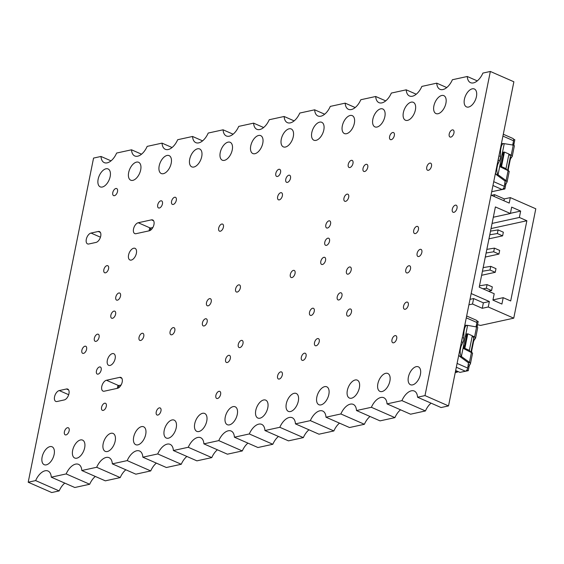 <?xml version="1.0" encoding="UTF-8"?>
<svg xmlns="http://www.w3.org/2000/svg" width="564" height="564" viewBox="0 0 564 564"><rect width="100%" height="100%" fill="white"/><g stroke="black" fill="none" stroke-linecap="round" stroke-linejoin="round"><path stroke-width="0.85" d="M138.236 222.745L151.448 219.861A5.866 3.215 113.7 0 1 152.703 219.96A5.866 3.215 113.7 0 1 153.683 225.586A5.866 3.215 113.7 0 1 149.248 230.803L136.03 233.686A5.866 3.215 113.7 0 1 134.775 233.588A5.866 3.215 113.7 0 1 133.795 227.962A5.866 3.215 113.7 0 1 138.236 222.745L150.398 228.082M64.254 399.932L57.042 401.505A5.866 3.215 113.7 0 1 55.787 401.406A5.866 3.215 113.7 0 1 54.814 395.78A5.866 3.215 113.7 0 1 59.248 390.57L66.46 388.991A5.866 3.215 113.7 0 1 67.715 389.089A5.866 3.215 113.7 0 1 68.688 394.722A5.866 3.215 113.7 0 1 64.254 399.932M128.571 255.006A6.359 3.483 113.7 0 1 135.029 248.336A6.359 3.483 113.7 0 1 135.663 255.555A6.359 3.483 113.7 0 1 129.917 259.976A6.359 3.483 113.7 0 1 128.571 255.006M42.124 457.044A9.778 5.351 113.7 0 1 52.057 446.78A9.778 5.351 113.7 0 1 53.03 457.883A9.778 5.351 113.7 0 1 44.203 464.687A9.778 5.351 113.7 0 1 42.124 457.044M125.835 469.784A13.663 7.48 -66.3 0 0 120.217 477.588L96.684 467.267A13.663 7.48 113.7 0 1 109.063 457.679A13.663 7.48 113.7 0 1 112.328 463.855L135.853 474.176L150.736 470.926L127.21 460.605A13.663 7.48 113.7 0 1 139.583 451.017A13.663 7.48 113.7 0 1 142.847 457.192L166.373 467.514L181.256 464.264L157.73 453.942A13.663 7.48 113.7 0 1 170.109 444.354A13.663 7.48 113.7 0 1 173.374 450.523L196.899 460.851L211.782 457.601L188.256 447.273A13.663 7.48 113.7 0 1 200.629 437.692A13.663 7.48 113.7 0 1 203.893 443.861L227.419 454.189L242.301 450.939L218.776 440.611A13.663 7.48 113.7 0 1 231.148 431.03A13.663 7.48 113.7 0 1 234.412 437.199L257.938 447.52L272.828 444.27L249.302 433.949A13.663 7.48 113.7 0 1 261.675 424.361A13.663 7.48 113.7 0 1 264.939 430.536L288.465 440.858L303.347 437.608L279.822 427.286A13.663 7.48 113.7 0 1 292.194 417.698A13.663 7.48 113.7 0 1 295.458 423.874L318.984 434.195L333.874 430.945L310.348 420.624A13.663 7.48 113.7 0 1 322.721 411.036A13.663 7.48 113.7 0 1 325.985 417.205L349.511 427.533L364.393 424.283L340.868 413.955A13.663 7.48 113.7 0 1 353.24 404.374A13.663 7.48 113.7 0 1 356.504 410.543L380.03 420.871L394.913 417.621L371.387 407.293A13.663 7.48 113.7 0 1 383.767 397.712A13.663 7.48 113.7 0 1 387.031 403.88L410.557 414.202L425.439 410.952L401.913 400.63A13.663 7.48 113.7 0 1 414.286 391.042A13.663 7.48 113.7 0 1 417.55 397.218L441.076 407.539L448.521 405.918L424.995 395.59L417.55 397.218M186.881 456.452A13.663 7.48 -66.3 0 0 181.256 464.264M72.643 450.382A9.778 5.351 113.7 0 1 82.584 440.117A9.778 5.351 113.7 0 1 83.557 451.221A9.778 5.351 113.7 0 1 74.723 458.024A9.778 5.351 113.7 0 1 72.643 450.382M133.689 437.058A9.778 5.351 113.7 0 1 143.63 426.793A9.778 5.351 113.7 0 1 144.603 437.897A9.778 5.351 113.7 0 1 135.769 444.7A9.778 5.351 113.7 0 1 133.689 437.058M194.735 423.726A9.778 5.351 113.7 0 1 204.669 413.461A9.778 5.351 113.7 0 1 205.648 424.565A9.778 5.351 113.7 0 1 196.815 431.368A9.778 5.351 113.7 0 1 194.735 423.726M278.447 436.465A13.663 7.48 -66.3 0 0 272.828 444.27M339.493 423.134A13.663 7.48 -66.3 0 0 333.874 430.945M400.539 409.809A13.663 7.48 -66.3 0 0 394.913 417.621M225.255 417.064A9.778 5.351 113.7 0 1 235.195 406.799A9.778 5.351 113.7 0 1 236.168 417.903A9.778 5.351 113.7 0 1 227.334 424.706A9.778 5.351 113.7 0 1 225.255 417.064M286.3 403.739A9.778 5.351 113.7 0 1 296.241 393.475A9.778 5.351 113.7 0 1 297.214 404.578A9.778 5.351 113.7 0 1 288.38 411.382A9.778 5.351 113.7 0 1 286.3 403.739M347.346 390.408A9.778 5.351 113.7 0 1 357.287 380.143A9.778 5.351 113.7 0 1 358.26 391.247A9.778 5.351 113.7 0 1 349.426 398.05A9.778 5.351 113.7 0 1 347.346 390.408M408.392 377.083A9.778 5.351 113.7 0 1 418.326 366.819A9.778 5.351 113.7 0 1 419.306 377.922A9.778 5.351 113.7 0 1 410.472 384.726A9.778 5.351 113.7 0 1 408.392 377.083M464.412 99.25A9.778 5.351 113.7 0 1 474.352 88.985A9.778 5.351 113.7 0 1 475.325 100.096A9.778 5.351 113.7 0 1 466.491 106.892A9.778 5.351 113.7 0 1 464.412 99.25M448.521 405.918L513.874 81.78L490.349 71.459L482.904 73.08A13.663 7.48 113.7 0 1 470.531 82.668A13.663 7.48 113.7 0 1 467.267 76.492L452.384 79.743A13.663 7.48 113.7 0 1 440.012 89.331A13.663 7.48 113.7 0 1 436.748 83.162L421.865 86.412A13.663 7.48 113.7 0 1 409.485 95.993A13.663 7.48 113.7 0 1 406.221 89.824L416.239 94.216M406.221 89.824L391.338 93.074A13.663 7.48 113.7 0 1 378.966 102.655A13.663 7.48 113.7 0 1 375.702 96.486L360.819 99.736A13.663 7.48 113.7 0 1 348.446 109.324A13.663 7.48 113.7 0 1 345.182 103.149L355.193 107.548M433.892 105.919A9.778 5.351 113.7 0 1 443.826 95.647A9.778 5.351 113.7 0 1 444.799 106.758A9.778 5.351 113.7 0 1 435.965 113.561A9.778 5.351 113.7 0 1 433.892 105.919M372.846 119.244A9.778 5.351 113.7 0 1 382.78 108.979A9.778 5.351 113.7 0 1 383.753 120.083A9.778 5.351 113.7 0 1 374.926 126.886A9.778 5.351 113.7 0 1 372.846 119.244M311.8 132.568A9.778 5.351 113.7 0 1 321.734 122.303A9.778 5.351 113.7 0 1 322.714 133.414A9.778 5.351 113.7 0 1 313.88 140.21A9.778 5.351 113.7 0 1 311.8 132.568M345.182 103.149L330.292 106.399A13.663 7.48 113.7 0 1 317.92 115.987A13.663 7.48 113.7 0 1 314.656 109.811L299.773 113.061A13.663 7.48 113.7 0 1 287.4 122.649A13.663 7.48 113.7 0 1 284.136 116.48L269.247 119.73A13.663 7.48 113.7 0 1 256.874 129.311A13.663 7.48 113.7 0 1 253.61 123.142L263.628 127.534M253.61 123.142L238.727 126.392A13.663 7.48 113.7 0 1 226.354 135.973A13.663 7.48 113.7 0 1 223.09 129.805L208.208 133.055A13.663 7.48 113.7 0 1 195.828 142.643A13.663 7.48 113.7 0 1 192.564 136.467L202.582 140.866M192.564 136.467L177.681 139.717A13.663 7.48 113.7 0 1 165.308 149.305A13.663 7.48 113.7 0 1 162.044 143.129L147.162 146.379A13.663 7.48 113.7 0 1 134.782 155.967A13.663 7.48 113.7 0 1 131.525 149.798L141.536 154.191M281.274 139.237A9.778 5.351 113.7 0 1 291.214 128.966A9.778 5.351 113.7 0 1 292.187 140.076A9.778 5.351 113.7 0 1 283.354 146.88A9.778 5.351 113.7 0 1 281.274 139.237M250.754 145.9A9.778 5.351 113.7 0 1 260.695 135.635A9.778 5.351 113.7 0 1 261.668 146.739A9.778 5.351 113.7 0 1 252.834 153.542A9.778 5.351 113.7 0 1 250.754 145.9M189.708 159.224A9.778 5.351 113.7 0 1 199.649 148.959A9.778 5.351 113.7 0 1 200.622 160.063A9.778 5.351 113.7 0 1 191.788 166.866A9.778 5.351 113.7 0 1 189.708 159.224M128.662 172.556A9.778 5.351 113.7 0 1 138.603 162.284A9.778 5.351 113.7 0 1 139.576 173.395A9.778 5.351 113.7 0 1 130.742 180.198A9.778 5.351 113.7 0 1 128.662 172.556M405.77 269.867A3.849 2.108 113.7 0 1 409.69 265.82A3.849 2.108 113.7 0 1 410.07 270.198A3.849 2.108 113.7 0 1 406.588 272.877A3.849 2.108 113.7 0 1 405.77 269.867M417.113 253.447A3.849 2.108 113.7 0 1 421.026 249.401A3.849 2.108 113.7 0 1 421.414 253.779A3.849 2.108 113.7 0 1 417.931 256.458A3.849 2.108 113.7 0 1 417.113 253.447M96.43 371.056A3.849 2.108 113.7 0 1 100.343 367.009A3.849 2.108 113.7 0 1 100.73 371.387A3.849 2.108 113.7 0 1 97.248 374.066A3.849 2.108 113.7 0 1 96.43 371.056M238.262 344.512A3.849 2.108 113.7 0 1 242.182 340.466A3.849 2.108 113.7 0 1 242.562 344.844A3.849 2.108 113.7 0 1 239.087 347.523A3.849 2.108 113.7 0 1 238.262 344.512M64.402 431.827A3.849 2.108 113.7 0 1 68.322 427.78A3.849 2.108 113.7 0 1 68.702 432.158A3.849 2.108 113.7 0 1 65.22 434.837A3.849 2.108 113.7 0 1 64.402 431.827M413.708 230.507A3.849 2.108 113.7 0 1 417.621 226.46A3.849 2.108 113.7 0 1 418.009 230.838A3.849 2.108 113.7 0 1 414.526 233.517A3.849 2.108 113.7 0 1 413.708 230.507M235.597 288.979A3.849 2.108 113.7 0 1 239.51 284.933A3.849 2.108 113.7 0 1 239.897 289.311A3.849 2.108 113.7 0 1 236.415 291.99A3.849 2.108 113.7 0 1 235.597 288.979M301.324 357.308A3.849 2.108 113.7 0 1 305.244 353.261A3.849 2.108 113.7 0 1 305.625 357.639A3.849 2.108 113.7 0 1 302.149 360.318A3.849 2.108 113.7 0 1 301.324 357.308M171.562 201.369A3.849 2.108 113.7 0 1 175.475 197.329A3.849 2.108 113.7 0 1 175.862 201.701A3.849 2.108 113.7 0 1 172.38 204.387A3.849 2.108 113.7 0 1 171.562 201.369M343.955 198.26A3.849 2.108 113.7 0 1 347.868 194.213A3.849 2.108 113.7 0 1 348.256 198.591A3.849 2.108 113.7 0 1 344.773 201.27A3.849 2.108 113.7 0 1 343.955 198.26M285.765 179.317A3.849 2.108 113.7 0 1 289.677 175.27A3.849 2.108 113.7 0 1 290.058 179.648A3.849 2.108 113.7 0 1 286.582 182.327A3.849 2.108 113.7 0 1 285.765 179.317M309.516 312.35A3.849 2.108 113.7 0 1 313.436 308.304A3.849 2.108 113.7 0 1 313.817 312.682A3.849 2.108 113.7 0 1 310.341 315.361A3.849 2.108 113.7 0 1 309.516 312.35M110.868 315.213A3.849 2.108 113.7 0 1 114.781 311.173A3.849 2.108 113.7 0 1 115.169 315.544A3.849 2.108 113.7 0 1 111.686 318.23A3.849 2.108 113.7 0 1 110.868 315.213M115.789 297.101A3.849 2.108 113.7 0 1 119.702 293.054A3.849 2.108 113.7 0 1 120.083 297.425A3.849 2.108 113.7 0 1 116.607 300.111A3.849 2.108 113.7 0 1 115.789 297.101M103.839 269.747A3.849 2.108 113.7 0 1 107.752 265.7A3.849 2.108 113.7 0 1 108.14 270.078A3.849 2.108 113.7 0 1 104.657 272.757A3.849 2.108 113.7 0 1 103.839 269.747M275.824 173.402A3.849 2.108 113.7 0 1 279.737 169.355A3.849 2.108 113.7 0 1 280.125 173.726A3.849 2.108 113.7 0 1 276.642 176.412A3.849 2.108 113.7 0 1 275.824 173.402M157.716 204.936A3.849 2.108 113.7 0 1 161.628 200.89A3.849 2.108 113.7 0 1 162.009 205.268A3.849 2.108 113.7 0 1 158.533 207.947A3.849 2.108 113.7 0 1 157.716 204.936M170.081 331.724A3.849 2.108 113.7 0 1 173.994 327.677A3.849 2.108 113.7 0 1 174.382 332.055A3.849 2.108 113.7 0 1 170.899 334.734A3.849 2.108 113.7 0 1 170.081 331.724M101.576 407.328A3.849 2.108 113.7 0 1 105.496 403.281A3.849 2.108 113.7 0 1 105.877 407.659A3.849 2.108 113.7 0 1 102.394 410.338A3.849 2.108 113.7 0 1 101.576 407.328M403.556 306.196A3.849 2.108 113.7 0 1 407.476 302.149A3.849 2.108 113.7 0 1 407.857 306.527A3.849 2.108 113.7 0 1 404.374 309.206A3.849 2.108 113.7 0 1 403.556 306.196M277.587 375.976A3.849 2.108 113.7 0 1 281.499 371.937A3.849 2.108 113.7 0 1 281.887 376.308A3.849 2.108 113.7 0 1 278.404 378.987A3.849 2.108 113.7 0 1 277.587 375.976M156.228 411.988A3.849 2.108 113.7 0 1 160.141 407.941A3.849 2.108 113.7 0 1 160.528 412.319A3.849 2.108 113.7 0 1 157.046 414.998A3.849 2.108 113.7 0 1 156.228 411.988M348.242 164.455A3.849 2.108 113.7 0 1 352.155 160.409A3.849 2.108 113.7 0 1 352.542 164.787A3.849 2.108 113.7 0 1 349.06 167.466A3.849 2.108 113.7 0 1 348.242 164.455M426.751 167.233A3.849 2.108 113.7 0 1 430.67 163.186A3.849 2.108 113.7 0 1 431.051 167.564A3.849 2.108 113.7 0 1 427.568 170.243A3.849 2.108 113.7 0 1 426.751 167.233M218.684 228.152A3.849 2.108 113.7 0 1 222.597 224.105A3.849 2.108 113.7 0 1 222.984 228.483A3.849 2.108 113.7 0 1 219.502 231.162A3.849 2.108 113.7 0 1 218.684 228.152M215.878 395.427A3.849 2.108 113.7 0 1 219.798 391.381A3.849 2.108 113.7 0 1 220.179 395.759A3.849 2.108 113.7 0 1 216.696 398.438A3.849 2.108 113.7 0 1 215.878 395.427M314.5 342.686A3.849 2.108 113.7 0 1 318.413 338.64A3.849 2.108 113.7 0 1 318.801 343.018A3.849 2.108 113.7 0 1 315.318 345.697A3.849 2.108 113.7 0 1 314.5 342.686M452.286 209.258A3.849 2.108 113.7 0 1 456.198 205.211A3.849 2.108 113.7 0 1 456.579 209.589A3.849 2.108 113.7 0 1 453.103 212.268A3.849 2.108 113.7 0 1 452.286 209.258M112.779 192.613A3.849 2.108 113.7 0 1 116.692 188.566A3.849 2.108 113.7 0 1 117.072 192.944A3.849 2.108 113.7 0 1 113.597 195.623A3.849 2.108 113.7 0 1 112.779 192.613M290.319 274.485A3.849 2.108 113.7 0 1 294.232 270.445A3.849 2.108 113.7 0 1 294.619 274.816A3.849 2.108 113.7 0 1 291.137 277.502A3.849 2.108 113.7 0 1 290.319 274.485M320.81 261.414A3.849 2.108 113.7 0 1 324.723 257.374A3.849 2.108 113.7 0 1 325.111 261.745A3.849 2.108 113.7 0 1 321.628 264.431A3.849 2.108 113.7 0 1 320.81 261.414M94.35 338.287A3.849 2.108 113.7 0 1 98.263 334.248A3.849 2.108 113.7 0 1 98.651 338.619A3.849 2.108 113.7 0 1 95.168 341.298A3.849 2.108 113.7 0 1 94.35 338.287M206.487 302.755A3.849 2.108 113.7 0 1 210.407 298.716A3.849 2.108 113.7 0 1 210.788 303.087A3.849 2.108 113.7 0 1 207.305 305.766A3.849 2.108 113.7 0 1 206.487 302.755M202.434 322.883A3.849 2.108 113.7 0 1 206.346 318.836A3.849 2.108 113.7 0 1 206.727 323.214A3.849 2.108 113.7 0 1 203.251 325.893A3.849 2.108 113.7 0 1 202.434 322.883M391.973 339.732A3.849 2.108 113.7 0 1 395.886 335.686A3.849 2.108 113.7 0 1 396.266 340.064A3.849 2.108 113.7 0 1 392.791 342.743A3.849 2.108 113.7 0 1 391.973 339.732M277.643 196.808A3.849 2.108 113.7 0 1 281.556 192.761A3.849 2.108 113.7 0 1 281.937 197.139A3.849 2.108 113.7 0 1 278.461 199.818A3.849 2.108 113.7 0 1 277.643 196.808M449.212 134.013A3.849 2.108 113.7 0 1 453.125 129.967A3.849 2.108 113.7 0 1 453.512 134.345A3.849 2.108 113.7 0 1 450.03 137.024A3.849 2.108 113.7 0 1 449.212 134.013M363.019 168.424A3.849 2.108 113.7 0 1 366.931 164.385A3.849 2.108 113.7 0 1 367.319 168.756A3.849 2.108 113.7 0 1 363.836 171.435A3.849 2.108 113.7 0 1 363.019 168.424M389.597 136.608A3.849 2.108 113.7 0 1 393.51 132.561A3.849 2.108 113.7 0 1 393.898 136.932A3.849 2.108 113.7 0 1 390.415 139.618A3.849 2.108 113.7 0 1 389.597 136.608M225.607 359.444A3.849 2.108 113.7 0 1 229.52 355.398A3.849 2.108 113.7 0 1 229.908 359.776A3.849 2.108 113.7 0 1 226.425 362.455A3.849 2.108 113.7 0 1 225.607 359.444M346.444 271.087A3.849 2.108 113.7 0 1 350.357 267.04A3.849 2.108 113.7 0 1 350.745 271.418A3.849 2.108 113.7 0 1 347.262 274.097A3.849 2.108 113.7 0 1 346.444 271.087M346.733 313.076A3.849 2.108 113.7 0 1 350.646 309.037A3.849 2.108 113.7 0 1 351.027 313.408A3.849 2.108 113.7 0 1 347.551 316.087A3.849 2.108 113.7 0 1 346.733 313.076M337.223 296.89A3.849 2.108 113.7 0 1 341.135 292.843A3.849 2.108 113.7 0 1 341.516 297.221A3.849 2.108 113.7 0 1 338.04 299.9A3.849 2.108 113.7 0 1 337.223 296.89M81.858 350.322A3.849 2.108 113.7 0 1 85.777 346.275A3.849 2.108 113.7 0 1 86.158 350.653A3.849 2.108 113.7 0 1 82.682 353.332A3.849 2.108 113.7 0 1 81.858 350.322M325.83 224.958A3.849 2.108 113.7 0 1 329.743 220.912A3.849 2.108 113.7 0 1 330.13 225.29A3.849 2.108 113.7 0 1 326.648 227.969A3.849 2.108 113.7 0 1 325.83 224.958M324.772 242.287A3.849 2.108 113.7 0 1 328.685 238.241A3.849 2.108 113.7 0 1 329.073 242.619A3.849 2.108 113.7 0 1 325.59 245.298A3.849 2.108 113.7 0 1 324.772 242.287M98.143 179.218A9.778 5.351 113.7 0 1 108.076 168.953A9.778 5.351 113.7 0 1 109.056 180.057A9.778 5.351 113.7 0 1 100.223 186.86A9.778 5.351 113.7 0 1 98.143 179.218M159.189 165.887A9.778 5.351 113.7 0 1 169.122 155.622A9.778 5.351 113.7 0 1 170.095 166.732A9.778 5.351 113.7 0 1 161.269 173.529A9.778 5.351 113.7 0 1 159.189 165.887M220.235 152.562A9.778 5.351 113.7 0 1 230.168 142.297A9.778 5.351 113.7 0 1 231.141 153.401A9.778 5.351 113.7 0 1 222.308 160.204A9.778 5.351 113.7 0 1 220.235 152.562M139.026 337.392A3.849 2.108 113.7 0 1 142.939 333.345A3.849 2.108 113.7 0 1 143.319 337.723A3.849 2.108 113.7 0 1 139.844 340.402A3.849 2.108 113.7 0 1 139.026 337.392M131.525 149.798L116.635 153.048A13.663 7.48 113.7 0 1 104.262 162.629A13.663 7.48 113.7 0 1 100.998 156.461L111.016 160.853M162.044 143.129L172.062 147.528M223.09 129.805L233.101 134.197M284.136 116.48L294.147 120.872M342.32 125.906A9.778 5.351 113.7 0 1 352.26 115.641A9.778 5.351 113.7 0 1 353.233 126.745A9.778 5.351 113.7 0 1 344.4 133.548A9.778 5.351 113.7 0 1 342.32 125.906M403.366 112.581A9.778 5.351 113.7 0 1 413.306 102.317A9.778 5.351 113.7 0 1 414.279 113.42A9.778 5.351 113.7 0 1 405.445 120.224A9.778 5.351 113.7 0 1 403.366 112.581M314.656 109.811L324.674 114.21M375.702 96.486L385.72 100.878M436.748 83.162L446.759 87.554M467.267 76.492L477.285 80.892M377.866 383.746A9.778 5.351 113.7 0 1 387.806 373.481A9.778 5.351 113.7 0 1 388.779 384.585A9.778 5.351 113.7 0 1 379.946 391.388A9.778 5.351 113.7 0 1 377.866 383.746M316.827 397.077A9.778 5.351 113.7 0 1 326.76 386.805A9.778 5.351 113.7 0 1 327.733 397.916A9.778 5.351 113.7 0 1 318.9 404.719A9.778 5.351 113.7 0 1 316.827 397.077M255.781 410.402A9.778 5.351 113.7 0 1 265.714 400.137A9.778 5.351 113.7 0 1 266.687 411.241A9.778 5.351 113.7 0 1 257.861 418.044A9.778 5.351 113.7 0 1 255.781 410.402M431.065 403.147A13.663 7.48 -66.3 0 0 425.439 410.952M370.019 416.472A13.663 7.48 -66.3 0 0 364.393 424.283M308.973 429.803A13.663 7.48 -66.3 0 0 303.347 437.608M247.927 443.128A13.663 7.48 -66.3 0 0 242.301 450.939M164.209 430.395A9.778 5.351 113.7 0 1 174.149 420.124A9.778 5.351 113.7 0 1 175.122 431.234A9.778 5.351 113.7 0 1 166.288 438.038A9.778 5.351 113.7 0 1 164.209 430.395M103.17 443.72A9.778 5.351 113.7 0 1 113.103 433.455A9.778 5.351 113.7 0 1 114.076 444.559A9.778 5.351 113.7 0 1 105.242 451.362A9.778 5.351 113.7 0 1 103.17 443.72M217.408 449.79A13.663 7.48 -66.3 0 0 211.782 457.601M156.362 463.122A13.663 7.48 -66.3 0 0 150.736 470.926M95.316 476.446A13.663 7.48 -66.3 0 0 89.69 484.257L66.164 473.929A13.663 7.48 113.7 0 1 78.537 464.348A13.663 7.48 113.7 0 1 81.801 470.517L105.327 480.838L120.217 477.588M64.79 483.108A13.663 7.48 -66.3 0 0 59.171 490.92L35.645 480.591A13.663 7.48 113.7 0 1 48.018 471.01A13.663 7.48 113.7 0 1 51.282 477.179L74.808 487.507L89.69 484.257M107.322 360.382A6.359 3.483 113.7 0 1 113.78 353.706A6.359 3.483 113.7 0 1 114.414 360.925A6.359 3.483 113.7 0 1 108.676 365.345A6.359 3.483 113.7 0 1 107.322 360.382M106.476 380.256L119.695 377.372A5.866 3.215 113.7 0 1 120.95 377.471A5.866 3.215 113.7 0 1 121.923 383.097A5.866 3.215 113.7 0 1 117.488 388.307L104.269 391.197A5.866 3.215 113.7 0 1 103.015 391.099A5.866 3.215 113.7 0 1 102.035 385.473A5.866 3.215 113.7 0 1 106.476 380.256L118.637 385.593M91.008 233.059L98.221 231.487A5.866 3.215 113.7 0 1 99.475 231.578A5.866 3.215 113.7 0 1 100.448 237.211A5.866 3.215 113.7 0 1 96.014 242.421L88.802 243.993A5.866 3.215 113.7 0 1 87.547 243.902A5.866 3.215 113.7 0 1 86.574 238.269A5.866 3.215 113.7 0 1 91.008 233.059L100.448 237.204M35.645 480.591L28.2 482.22L93.561 158.082L100.998 156.461M28.2 482.22L51.726 492.541L59.171 490.92M66.164 473.929L51.282 477.179M218.776 440.611L203.893 443.861M371.387 407.293L356.504 410.543M401.913 400.63L387.031 403.88M310.348 420.624L295.458 423.874M340.868 413.955L325.985 417.205M249.302 433.949L234.412 437.199M279.822 427.286L264.939 430.536M157.73 453.942L142.847 457.192M188.256 447.273L173.374 450.523M96.684 467.267L81.801 470.517M127.21 460.605L112.328 463.855M490.349 71.459L424.995 395.59M464.743 325.449A5.866 2.778 -88.7 0 1 465.441 325.28L467.161 325.322A5.866 2.778 91.3 0 1 467.591 325.4L461.401 356.434L460.189 356.751L468.451 362.821L467.725 368.088A2.933 1.607 113.7 0 1 465.378 371.211L459.963 372.395L455.663 370.506M466.654 315.988L476.291 320.218A2.933 1.607 113.7 0 1 476.918 322.509L476.037 326.88M458.046 371.549A2.545 1.389 113.7 0 1 457.087 372.148L455.247 372.55M472.428 335.961L474.578 336.905L473.379 337.166L473.795 338.005L472.301 335.77L469.361 350.357L464.863 348.383L463.989 348.749M476.869 320.902L478.18 321.473L477.348 325.625A2.933 1.607 -66.3 0 0 477.313 326.937L476.58 326.979L474.578 336.905L475.593 338.181L474.846 339.161A3.913 2.143 -66.3 0 0 473.45 342.115L471.793 350.322A3.913 2.143 -66.3 0 0 471.913 352.613M473.661 338.64L474.846 339.161M472.075 352.909L463.911 348.707A0.98 0.761 -102.3 0 1 463.53 347.17L464.778 345.217L466.329 337.54L466.005 334.896A0.98 0.761 -102.3 0 1 466.893 333.916L467.126 333.994M476.58 326.979L467.662 325.372M461.387 356.483L470.094 362.8L470.432 363.773L469.608 365.134A2.933 1.607 -66.3 0 0 469.093 366.551L468.261 370.696L461.972 371.958M467.161 325.322A5.866 2.778 91.3 0 0 464.475 329.066L464.123 330.807A5.866 2.778 91.3 0 0 463.897 333.063L463.862 337.935A5.866 2.778 -88.7 0 1 463.016 342.115L461.359 345.64A5.866 2.778 91.3 0 0 460.746 347.572L460.393 349.313A5.866 2.778 91.3 0 0 461.352 356.363L459.632 356.321L460.189 356.751M459.632 356.321A5.866 2.778 -88.7 0 1 458.856 354.657M461.479 341.65A5.866 2.778 91.3 0 0 462.12 338.456M466.09 334.311L466.576 334.473M472.301 335.77L467.803 333.796L465.998 334.783M466.104 335.693L466.019 334.544M467.204 333.93L464.264 348.517M463.552 348.348L463.911 346.585M468.261 370.696L466.851 370.083M468.43 364.612L469.608 365.134M467.803 333.796L464.863 348.383M461.352 356.363L459.681 356.392M471.455 352.401L469.452 362.328L468.247 362.589M470.425 351.95L469.361 350.357M473.795 338.005L470.933 352.176M477.313 326.937L476.129 326.422M497.998 174.628L496.271 174.586L498.047 174.699L504.237 143.665A5.866 2.778 91.3 0 0 503.807 143.58A5.866 2.778 91.3 0 0 501.121 147.331L500.769 149.072A5.866 2.778 91.3 0 0 500.543 151.328L500.508 156.193A5.866 2.778 -88.7 0 1 499.662 160.38L498.005 163.898A5.866 2.778 91.3 0 0 497.392 165.83L497.039 167.571A5.866 2.778 91.3 0 0 497.998 174.628L496.835 175.009L505.097 181.079L504.371 186.346A2.933 1.607 113.7 0 1 502.016 189.476L491.709 191.725M503.299 134.246L512.937 138.476A2.933 1.607 113.7 0 1 513.564 140.774L512.683 145.145M498.033 174.748L506.098 180.593L504.893 180.854M508.721 171.167L508.101 170.666L506.098 180.593L507.078 182.038L506.253 183.392A2.933 1.607 -66.3 0 0 505.739 184.809L504.9 188.961L493.57 191.323M505.076 182.877L506.253 183.392M508.101 170.666L500.557 166.972A0.98 0.761 -102.3 0 1 500.176 165.435L501.424 163.482L502.975 155.805L502.651 153.161A0.98 0.761 -102.3 0 1 503.539 152.181L503.772 152.259M509.073 154.226L511.224 155.17L509.821 155.34M513.515 139.16L514.826 139.738L513.994 143.89A2.933 1.607 -66.3 0 0 513.959 145.202L504.301 143.658M510.018 155.431L508.947 154.035L504.449 152.061L501.509 166.648L506.007 168.615L508.947 154.035M513.226 145.244L511.224 155.17L512.246 156.383L511.492 157.427A3.913 2.143 -66.3 0 0 510.089 160.38L508.439 168.58A3.913 2.143 -66.3 0 0 508.559 170.878M510.307 156.905L511.492 157.427M502.75 153.958L502.644 153.048M500.635 167.014L503.849 152.188L502.665 152.809M513.959 145.202L512.775 144.68M502.736 152.576L503.222 152.738M501.389 143.714A5.866 2.778 -88.7 0 1 502.087 143.545L503.807 143.58M500.197 166.613L500.55 164.85M496.32 174.657L496.835 175.009M503.849 152.188L504.449 152.061M500.91 166.775L501.509 166.648M496.271 174.586A5.866 2.778 -88.7 0 1 495.502 172.915M506.007 168.615L507.071 170.215M507.579 170.434L510.441 156.27M498.125 159.915A5.866 2.778 91.3 0 0 498.766 156.714M504.9 188.961L503.497 188.341M121.077 385.043L118.997 385.494A5.866 1.812 -168.6 0 0 117.742 386.312L117.333 388.342M150.278 230.373L150.757 227.99A5.866 1.812 -168.6 0 0 149.502 228.801L149.093 230.831M150.757 227.99L152.837 227.532M482.953 288.789L486.337 288.239L491.582 290.538L488.487 291.214M479.492 285.821L487.07 284.594L492.316 286.893L491.582 290.538M487.07 284.594L486.337 288.239M510.688 300.957L526.868 220.743L519.374 217.457L520.657 211.077L511.668 207.129L510.385 213.509L495.396 206.939L479.224 287.154L494.205 293.724L492.922 300.104L501.911 304.052L503.201 297.672L510.688 300.957M491.032 228.568L526.868 220.743M489.785 234.779L497.363 233.545L502.609 235.851L488.967 238.826M492.964 299.907L503.201 297.672M486.845 249.366L494.424 248.132L499.669 250.43L498.936 254.075L485.294 257.057M482.431 271.242L490.01 270.008L495.255 272.306L481.614 275.288M483.165 267.597L490.75 266.363L490.01 270.008M490.518 231.134L498.104 229.9L503.342 232.199L502.609 235.851M490.75 266.363L495.996 268.661L495.255 272.306M486.105 253.01L493.69 251.777L498.936 254.075M492.076 223.422L519.374 217.457M493.317 217.239L510.385 213.509M498.104 229.9L497.363 233.545M494.424 248.132L493.69 251.777M491.025 195.095L509.221 203.082L510.328 197.612L535.8 208.793L513.748 318.174L488.269 306.992L489.376 301.528L471.18 293.541M471.913 289.896L490.292 198.747M510.42 213.312L520.657 211.077M491.526 195.32L494.579 194.65L504.315 198.923L510.328 197.612M503.948 200.77L504.315 198.923M470.002 299.35L473.626 298.56L483.362 302.84L489.376 301.528M513.748 318.174L480.563 325.421L477.532 324.716M468.903 304.821L472.519 304.031L482.262 308.304L488.269 306.992M483.362 302.84L482.262 308.304M494.205 196.491L494.579 194.65M473.626 298.56L472.519 304.031M151.448 219.861L153.627 220.813M66.46 388.991L68.632 389.95M59.248 390.57L68.688 394.708M119.695 377.372L121.866 378.324M98.221 231.487L100.392 232.438M465.378 371.211L456.318 367.242M466.273 334.057L466.893 333.916M463.664 330.8L464.123 330.807M464.475 329.066L464.017 329.059M471.349 350.124L471.793 350.322M477.348 325.625L476.376 325.202M461.359 345.64L460.675 345.619M461.387 342.08L463.016 342.115M473.006 341.918L473.45 342.115M468.127 366.121L469.093 366.551M462.233 337.892L463.862 337.935M457.087 372.148L455.472 371.443M468.451 362.821L470.094 362.8M460.746 347.572L460.287 347.558M463.213 333.049L463.897 333.063M476.918 322.509L466.28 317.842M467.725 368.088L457.087 363.413M460.393 349.313L459.935 349.299M502.016 189.476L492.964 185.5M504.371 186.346L493.733 181.678M505.097 181.079L506.74 181.058M498.879 156.157L500.508 156.193M499.859 151.307L500.543 151.328M513.994 143.89L513.021 143.46M501.121 147.331L500.663 147.317M507.995 168.389L508.439 168.58M498.005 163.898L497.321 163.884M498.033 160.338L499.662 160.38M513.564 140.774L502.926 136.1M502.912 152.315L503.539 152.181M500.31 149.058L500.769 149.072M497.039 167.571L496.581 167.564M497.392 165.83L496.933 165.823M509.652 160.183L510.089 160.38M504.766 184.386L505.739 184.809M118.997 385.494L118.518 387.884M472.59 353.071L470.432 363.773M477.75 327.48L475.593 338.181M514.389 145.745L512.232 156.447M509.236 171.336L507.078 182.038"/></g></svg>
